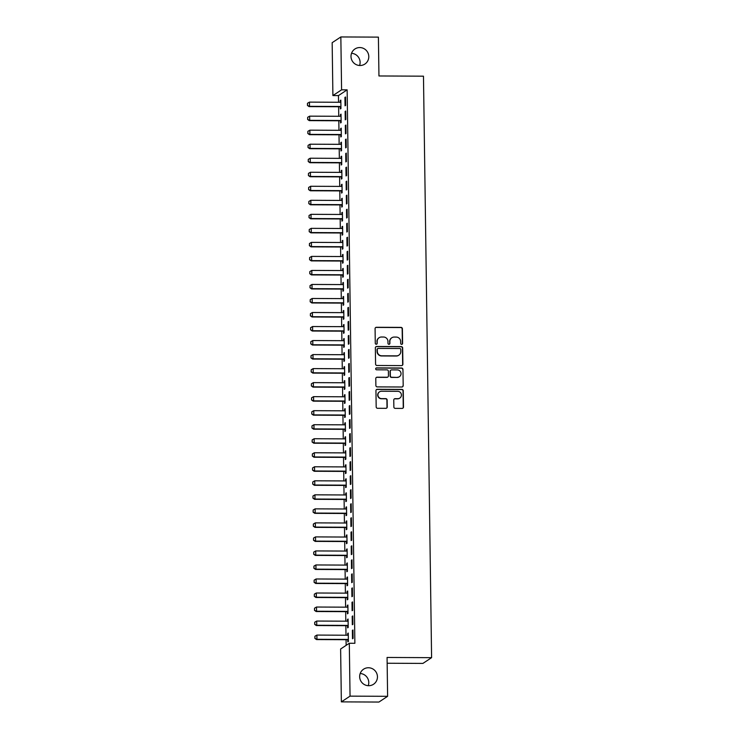 <?xml version="1.0" encoding="UTF-8"?>
<svg xmlns="http://www.w3.org/2000/svg" width="739" height="739" viewBox="0 0 739 739"><rect width="100%" height="100%" fill="white"/><g stroke="black" fill="none" stroke-linecap="round" stroke-linejoin="round"><path stroke-width="1.11" d="M401.656 344.365A0.97 0.951 56.5 0 0 402.598 343.404L402.395 328.781A1.386 1.358 56.5 0 0 401.009 327.395L376.428 327.285A1.386 1.358 56.5 0 0 375.079 328.652L375.283 343.275A0.97 0.951 56.5 0 0 376.779 344.088A0.97 0.951 56.5 0 0 377.195 343.284L377.176 341.39A4.434 4.342 56.5 0 1 381.481 337.012L383.532 337.021A4.434 4.342 56.5 0 1 387.957 341.446L387.984 343.339A0.97 0.951 56.5 0 0 389.481 344.152A0.97 0.951 56.5 0 0 389.896 343.349L389.869 341.455A4.434 4.342 56.5 0 1 394.183 337.067L396.233 337.076A4.434 4.342 56.5 0 1 400.658 341.501L400.686 343.395A0.97 0.951 56.5 0 0 401.656 344.365M402.053 344.282A0.97 0.951 56.5 0 0 402.367 343.561L402.164 328.929A1.386 1.358 56.5 0 0 400.778 327.553L376.197 327.432A1.386 1.358 56.5 0 0 375.569 327.589M376.65 344.162A0.97 0.951 56.5 0 0 376.964 343.441L377.176 341.39M389.351 344.217A0.97 0.951 56.5 0 0 389.665 343.506L389.869 341.455M368.428 667.751A9.034 8.85 56.5 0 0 360.059 679.252A9.034 8.85 56.5 0 0 373.537 684.259A9.034 8.85 56.5 0 0 368.428 667.751M359.773 47.555A9.034 8.85 56.5 0 0 351.404 59.055A9.034 8.85 56.5 0 0 364.881 64.062A9.034 8.85 56.5 0 0 359.773 47.555M393.859 406.995A1.386 1.358 56.5 0 0 395.245 408.381L402.145 408.408A1.386 1.358 56.5 0 0 403.485 407.041L403.263 390.792A1.386 1.358 56.5 0 0 401.877 389.416L377.296 389.296A1.386 1.358 56.5 0 0 375.948 390.672L376.179 406.912A1.386 1.358 56.5 0 0 377.564 408.297L385.887 408.334A1.386 1.358 56.5 0 0 387.236 406.967L387.144 400.011A1.386 1.358 56.5 0 0 385.758 398.635L381.62 398.617A3.704 3.63 56.5 0 1 379.532 391.836A3.704 3.63 56.5 0 1 381.518 391.245L397.702 391.319A3.704 3.63 56.5 0 1 399.799 398.099A3.704 3.63 56.5 0 1 397.804 398.69L395.106 398.672A1.386 1.358 56.5 0 0 393.767 400.048L393.859 406.995M349.307 643.263L350.046 696.138L341.363 701.874L340.624 648.999L349.307 643.263L354.877 643.29L347.145 89.853L341.584 89.825L332.901 95.562L332.162 42.686L340.845 36.95L341.584 89.825M340.845 36.95L378.405 37.126L378.95 75.969L423.475 76.182L431.594 657.664L387.07 657.461L387.615 696.314L350.046 696.138M401.545 365.602A1.386 1.358 56.5 0 0 402.894 364.225L402.663 347.986A1.386 1.358 56.5 0 0 401.277 346.6L376.696 346.489A1.386 1.358 56.5 0 0 375.347 347.857L375.578 364.105A1.386 1.358 56.5 0 0 376.964 365.482L401.545 365.602M402.958 369.389L403.189 385.638A1.386 1.358 56.5 0 1 401.84 387.005L377.259 386.894A1.386 1.358 56.5 0 1 375.874 385.509L375.781 378.553A1.386 1.358 56.5 0 1 377.13 377.186L387.097 377.232A1.386 1.358 56.5 0 0 388.446 375.865L388.381 371.246A1.386 1.358 56.5 0 0 386.996 369.869L376.613 369.814A0.97 0.951 56.5 0 1 376.068 368.05A0.97 0.951 56.5 0 1 376.585 367.893L401.582 368.004A1.386 1.358 56.5 0 1 402.958 369.389L403.189 385.638M387.153 663.243L422.911 663.41L431.594 657.664M352.771 615.938L352.189 616.326L352.309 624.741L352.891 624.353L352.771 615.938M347.579 625.822L347.607 627.845L348.198 627.457L348.078 619.042L347.496 619.43L347.515 621.185M352.383 587.893L351.792 588.281L351.912 596.696L352.503 596.308L352.383 587.893M347.191 597.777L347.219 599.8L347.81 599.412L347.69 590.997L347.099 591.385L347.127 593.131M351.995 559.839L351.404 560.227L351.524 568.642L352.106 568.254L351.995 559.839M346.803 569.723L346.831 571.746L347.413 571.358L347.293 562.942L346.711 563.33L346.739 565.086M351.598 531.784L351.016 532.172L351.127 540.588L351.718 540.2L351.598 531.784M346.406 541.669L346.434 543.692L347.025 543.304L346.905 534.888L346.323 535.276L346.342 537.031M351.21 503.739L350.619 504.127L350.739 512.543L351.321 512.155L351.21 503.739M346.018 513.623L346.046 515.646L346.628 515.259L346.517 506.843L345.926 507.231L345.954 508.977M350.813 475.685L350.231 476.073L350.351 484.488L350.933 484.1L350.813 475.685M345.621 485.569L345.649 487.592L346.24 487.204L346.12 478.789L345.538 479.177L345.556 480.932M350.425 447.64L349.833 448.028L349.953 456.443L350.545 456.055L350.425 447.64M345.233 457.524L345.261 459.547L345.852 459.159L345.732 450.744L345.141 451.132L345.168 452.878M350.037 419.586L349.445 419.974L349.565 428.389L350.147 428.001L350.037 419.586M344.845 429.47L344.873 431.493L345.455 431.105L345.335 422.69L344.753 423.077L344.78 424.833M349.639 391.541L349.057 391.929L349.168 400.344L349.759 399.956L349.639 391.541M344.448 401.416L344.476 403.439L345.067 403.051L344.947 394.635L344.365 395.023L344.383 396.778M349.251 363.486L348.66 363.874L348.78 372.29L349.362 371.902L349.251 363.486M344.06 373.371L344.088 375.394L344.67 375.006L344.559 366.59L343.968 366.978L343.995 368.724M348.854 335.432L348.272 335.82L348.392 344.235L348.974 343.847L348.854 335.432M343.663 345.316L343.69 347.339L344.282 346.951L344.162 338.536L343.58 338.924L343.598 340.679M348.466 307.387L347.875 307.775L347.995 316.19L348.586 315.802L348.466 307.387M343.275 317.271L343.302 319.294L343.894 318.906L343.774 310.491L343.182 310.879L343.21 312.625M348.078 279.333L347.487 279.721L347.607 288.136L348.189 287.748L348.078 279.333M342.887 289.217L342.914 291.24L343.496 290.852L343.376 282.437L342.794 282.825L342.822 284.58M347.681 251.288L347.099 251.676L347.21 260.091L347.801 259.703L347.681 251.288M342.49 261.172L342.517 263.186L343.108 262.798L342.988 254.392L342.406 254.779L342.425 256.525M347.293 223.233L346.702 223.621L346.822 232.037L347.404 231.649L347.293 223.233M342.102 233.118L342.129 235.141L342.711 234.753L342.6 226.337L342.009 226.725L342.037 228.471M346.896 195.179L346.314 195.567L346.434 203.982L347.016 203.594L346.896 195.179M341.704 205.063L341.732 207.086L342.323 206.698L342.203 198.283L341.621 198.671L341.64 200.426M346.508 167.134L345.917 167.522L346.037 175.937L346.628 175.549L346.508 167.134M341.316 177.018L341.344 179.041L341.935 178.653L341.815 170.238L341.224 170.626L341.252 172.372M346.12 139.08L345.529 139.468L345.649 147.883L346.231 147.495L346.12 139.08M340.928 148.964L340.956 150.987L341.538 150.599L341.418 142.184L340.836 142.572L340.864 144.327M345.723 111.035L345.141 111.423L345.252 119.838L345.843 119.45L345.723 111.035M340.531 120.919L340.559 122.942L341.15 122.554L341.03 114.139L340.448 114.527L340.467 116.272M347.145 89.853L338.462 95.59L338.554 102.259M338.619 106.749L338.748 116.282M338.813 120.771L338.952 130.304M339.007 134.794L339.146 144.336M339.201 148.825L339.34 158.358M339.404 162.848L339.534 172.381M339.598 176.87L339.728 186.413M339.792 190.893L339.931 200.435M339.986 204.925L340.125 214.458M340.18 218.947L340.319 228.48M340.383 232.97L340.513 242.512M340.577 247.002L340.707 256.535M340.771 261.024L340.91 270.557M340.965 275.047L341.104 284.589M341.159 289.078L341.298 298.611M341.363 303.101L341.492 312.634M341.557 317.123L341.686 326.656M341.751 331.146L341.889 340.688M341.945 345.178L342.083 354.711M342.148 359.2L342.277 368.733M342.342 373.223L342.471 382.765M342.536 387.254L342.665 396.788M342.73 401.277L342.868 410.81M342.924 415.3L343.062 424.842M343.127 429.322L343.256 438.864M343.321 443.354L343.45 452.887M343.515 457.376L343.644 466.909M343.709 471.399L343.847 480.941M343.903 485.431L344.041 494.964M344.106 499.453L344.235 508.986M344.3 513.476L344.429 523.018M344.494 527.507L344.623 537.041M344.688 541.53L344.827 551.063M344.882 555.552L345.021 565.086M345.085 569.575L345.215 579.117M345.279 583.607L345.409 593.14M345.473 597.629L345.603 607.162M345.667 611.652L345.806 621.194M345.861 625.684L346 635.217M346.064 639.706L346.138 645.359M340.337 106.887L340.365 108.91L340.956 108.522L340.836 100.107L340.245 100.495L340.273 102.25M345.529 97.003L344.937 97.391L345.058 105.806L345.649 105.418L345.529 97.003M340.725 134.941L340.753 136.964L341.344 136.576L341.224 128.161L340.642 128.549L340.661 130.295M345.917 125.057L345.335 125.445L345.455 133.861L346.037 133.473L345.917 125.057M341.122 162.996L341.15 165.009L341.732 164.621L341.621 156.206L341.03 156.594L341.058 158.349M346.314 153.112L345.723 153.5L345.843 161.915L346.425 161.527L346.314 153.112M341.51 191.041L341.538 193.064L342.129 192.676L342.009 184.26L341.427 184.648L341.446 186.404M346.702 181.157L346.12 181.545L346.231 189.96L346.822 189.572L346.702 181.157M341.908 219.095L341.935 221.118L342.517 220.73L342.397 212.315L341.815 212.703L341.843 214.449M347.099 209.211L346.508 209.599L346.628 218.014L347.21 217.626L347.099 209.211M342.296 247.14L342.323 249.163L342.914 248.775L342.794 240.36L342.203 240.748L342.231 242.503M347.487 237.256L346.896 237.644L347.016 246.059L347.607 245.671L347.487 237.256M342.684 275.194L342.711 277.217L343.302 276.829L343.182 268.414L342.6 268.802L342.619 270.548M347.875 265.31L347.293 265.698L347.413 274.114L347.995 273.726L347.875 265.31M343.081 303.239L343.108 305.262L343.69 304.874L343.58 296.459L342.988 296.847L343.016 298.602M348.272 293.355L347.681 293.743L347.801 302.159L348.383 301.771L348.272 293.355M343.469 331.294L343.496 333.317L344.088 332.929L343.968 324.513L343.386 324.901L343.404 326.656M348.66 321.41L348.078 321.798L348.189 330.213L348.78 329.825L348.66 321.41M343.866 359.348L343.894 361.371L344.476 360.983L344.356 352.568L343.774 352.956L343.801 354.702M349.057 349.464L348.466 349.852L348.586 358.267L349.168 357.879L349.057 349.464M344.254 387.393L344.282 389.416L344.873 389.028L344.753 380.613L344.162 381.001L344.189 382.756M349.445 377.509L348.854 377.897L348.974 386.312L349.565 385.924L349.445 377.509M344.642 415.447L344.67 417.47L345.261 417.082L345.141 408.667L344.559 409.055L344.577 410.801M349.833 405.563L349.251 405.951L349.371 414.367L349.953 413.979L349.833 405.563M345.039 443.492L345.067 445.515L345.649 445.127L345.538 436.712L344.947 437.1L344.974 438.855M350.231 433.608L349.639 433.996L349.759 442.412L350.341 442.024L350.231 433.608M345.427 471.547L345.455 473.57L346.046 473.182L345.926 464.766L345.344 465.154L345.362 466.9M350.619 461.663L350.037 462.051L350.147 470.466L350.739 470.078L350.619 461.663M345.824 499.601L345.852 501.615L346.434 501.227L346.314 492.821L345.732 493.199L345.76 494.954M351.016 489.717L350.425 490.105L350.545 498.52L351.127 498.132L351.016 489.717M346.212 527.646L346.24 529.669L346.831 529.281L346.711 520.866L346.12 521.254L346.148 523.009M351.404 517.762L350.813 518.15L350.933 526.565L351.524 526.177L351.404 517.762M346.6 555.7L346.628 557.723L347.219 557.335L347.099 548.92L346.517 549.308L346.536 551.054M351.792 545.816L351.21 546.204L351.33 554.619L351.912 554.232L351.792 545.816M346.997 583.745L347.025 585.768L347.607 585.38L347.496 576.965L346.905 577.353L346.933 579.108M352.189 573.861L351.598 574.249L351.718 582.665L352.3 582.277L352.189 573.861M347.385 611.8L347.413 613.823L348.004 613.435L347.884 605.019L347.302 605.407L347.321 607.153M352.577 601.915L351.995 602.303L352.106 610.719L352.697 610.331L352.577 601.915M347.783 639.845L347.81 641.868L348.392 641.48L348.272 633.064L347.69 633.452L347.718 635.207M352.974 629.97L352.383 630.358L352.503 638.764L353.085 638.376L352.974 629.97M387.615 696.314L378.931 702.05L341.363 701.874M368.244 685.69A9.034 8.85 56.5 0 0 360.189 673.506M359.579 65.494A9.034 8.85 56.5 0 0 351.524 53.31M338.462 95.59L332.901 95.562M340.245 100.495L340.836 100.504M344.937 97.391L345.538 97.4M340.448 114.527L341.039 114.527M345.141 111.423L345.732 111.423M340.642 128.549L341.233 128.549M345.335 125.445L345.926 125.445M340.836 142.572L341.427 142.572M345.529 139.468L346.12 139.477M341.03 156.594L341.621 156.603M345.723 153.5L346.314 153.5M341.224 170.626L341.815 170.626M345.917 167.522L346.517 167.522M341.427 184.648L342.018 184.648M346.12 181.545L346.711 181.545M341.621 198.671L342.212 198.68M346.314 195.567L346.905 195.576M341.815 212.703L342.406 212.703M346.508 209.599L347.099 209.599M342.009 226.725L342.6 226.725M346.702 223.621L347.293 223.621M342.203 240.748L342.794 240.757M346.896 237.644L347.496 237.653M342.406 254.779L342.998 254.779M347.099 251.676L347.69 251.676M342.6 268.802L343.192 268.802M347.293 265.698L347.884 265.698M342.794 282.825L343.386 282.825M347.487 279.721L348.078 279.721M342.988 296.847L343.58 296.856M347.681 293.743L348.272 293.752M343.182 310.879L343.774 310.879M347.875 307.775L348.475 307.775M343.386 324.901L343.977 324.901M348.078 321.798L348.669 321.798M343.58 338.924L344.171 338.933M348.272 335.82L348.863 335.829M343.774 352.956L344.365 352.956M348.466 349.852L349.057 349.852M343.968 366.978L344.559 366.978M348.66 363.874L349.251 363.874M344.162 381.001L344.753 381.001M348.854 377.897L349.455 377.906M344.365 395.023L344.956 395.032M349.057 391.929L349.649 391.929M344.559 409.055L345.15 409.055M349.251 405.951L349.843 405.951M344.753 423.077L345.344 423.077M349.445 419.974L350.037 419.974M344.947 437.1L345.538 437.109M349.639 433.996L350.231 434.005M345.141 451.132L345.732 451.132M349.833 448.028L350.434 448.028M345.344 465.154L345.935 465.154M350.037 462.051L350.628 462.051M345.538 479.177L346.129 479.177M350.231 476.073L350.822 476.082M345.732 493.199L346.323 493.209M350.425 490.105L351.016 490.105M345.926 507.231L346.517 507.231M350.619 504.127L351.21 504.127M346.12 521.254L346.711 521.254M350.813 518.15L351.413 518.15M346.323 535.276L346.914 535.285M351.016 532.172L351.607 532.182M346.517 549.308L347.108 549.308M351.21 546.204L351.801 546.204M346.711 563.33L347.302 563.33M351.404 560.227L351.995 560.227M346.905 577.353L347.496 577.362M351.598 574.249L352.189 574.258M347.099 591.385L347.69 591.385M351.792 588.281L352.392 588.281M347.302 605.407L347.893 605.407M351.995 602.303L352.586 602.303M347.496 619.43L348.087 619.43M352.189 616.326L352.78 616.335M347.69 633.452L348.281 633.462M352.383 630.358L352.974 630.358M391.799 337.778L391.568 337.935A4.434 4.342 56.5 0 0 389.638 341.612M379.098 337.714L378.867 337.871A4.434 4.342 56.5 0 0 376.936 341.547M402.164 365.445A1.386 1.358 56.5 0 0 402.653 364.382L402.432 348.134A1.386 1.358 56.5 0 0 401.046 346.757L376.465 346.637A1.386 1.358 56.5 0 0 375.837 346.794M400.769 349.492A0.97 0.951 56.5 0 0 399.808 348.522L378.229 348.42A0.97 0.951 56.5 0 0 377.287 349.381L377.315 351.376A4.434 4.342 56.5 0 0 381.74 355.801L396.492 355.865A4.434 4.342 56.5 0 0 400.797 351.487L400.769 349.492M377.703 348.577L377.472 348.734A0.97 0.951 56.5 0 0 377.047 349.538L377.287 349.381M398.875 355.163L398.644 355.32A4.434 4.342 56.5 0 1 396.261 356.022L381.509 355.958A4.434 4.342 56.5 0 1 377.075 351.533L377.047 349.538M402.469 386.857A1.386 1.358 56.5 0 0 402.958 385.786M387.836 377.01L387.606 377.167A1.386 1.358 56.5 0 1 386.857 377.389L376.89 377.343A1.386 1.358 56.5 0 0 376.271 377.49M402.727 369.546A1.386 1.358 56.5 0 0 401.342 368.161L376.354 368.05A0.97 0.951 56.5 0 0 375.957 368.133M397.443 377.278A3.704 3.63 56.5 0 0 400.871 372.558A3.704 3.63 56.5 0 0 397.333 369.916L391.633 369.888A1.386 1.358 56.5 0 0 390.294 371.255L390.349 375.874A1.386 1.358 56.5 0 0 391.735 377.25L397.203 377.435A3.704 3.63 56.5 0 0 399.199 376.844L399.429 376.687M390.894 370.11L390.654 370.267A1.386 1.358 56.5 0 0 390.053 371.412L390.294 371.255M397.203 377.435L391.504 377.407A1.386 1.358 56.5 0 1 390.118 376.022L390.053 371.412M399.799 398.099L399.568 398.247A3.704 3.63 56.5 0 1 397.573 398.838L394.875 398.829A1.386 1.358 56.5 0 0 394.257 398.977M379.532 391.836L379.292 391.993A3.704 3.63 56.5 0 0 381.389 398.764L381.62 398.617M386.515 408.187A1.386 1.358 56.5 0 0 387.005 407.124L386.903 400.168A1.386 1.358 56.5 0 0 385.518 398.783L381.389 398.764M402.764 408.261A1.386 1.358 56.5 0 0 403.254 407.198L403.023 390.949A1.386 1.358 56.5 0 0 401.647 389.573L377.056 389.453A1.386 1.358 56.5 0 0 376.437 389.61M340.864 102.074L340.476 102.204A1.413 1.386 -123.5 0 1 340.06 102.268L309.447 102.121L309.512 106.333L340.116 106.471A1.413 1.386 -123.5 0 1 340.54 106.536L340.928 106.665M307.507 105.391L307.479 103.284L307.442 105.437L309.512 106.333L309.087 106.61L339.691 106.749A1.413 1.386 -123.5 0 1 340.116 106.822L340.928 107.081M309.447 102.121L307.479 103.284M307.442 105.437L309.087 106.61M341.058 116.106L340.679 116.226A1.413 1.386 -123.5 0 1 340.254 116.291L309.641 116.152L309.706 120.355L340.309 120.494A1.413 1.386 -123.5 0 1 340.734 120.568L341.122 120.688M307.701 119.413L307.673 117.307L307.636 119.459L309.706 120.355L309.281 120.633L339.894 120.78A1.413 1.386 -123.5 0 1 340.309 120.845L341.132 121.104M309.641 116.152L307.673 117.307M307.636 119.459L309.281 120.633M341.252 130.129L340.873 130.249A1.413 1.386 -123.5 0 1 340.448 130.313L309.844 130.175L309.9 134.378L340.513 134.526A1.413 1.386 -123.5 0 1 340.928 134.59L341.316 134.72M307.904 133.436L307.867 131.33L307.83 133.482L309.9 134.378L309.475 134.664L340.088 134.803A1.413 1.386 -123.5 0 1 340.513 134.868L341.326 135.135M309.844 130.175L307.867 131.33M307.83 133.482L309.475 134.664M341.446 144.151L341.067 144.281A1.413 1.386 -123.5 0 1 340.642 144.336L310.038 144.197L310.094 148.41L340.707 148.548A1.413 1.386 -123.5 0 1 341.132 148.613L341.51 148.742M308.098 147.458L308.071 145.361L308.024 147.504L310.094 148.41L309.678 148.687L340.282 148.825A1.413 1.386 -123.5 0 1 340.707 148.899L341.52 149.158M310.038 144.197L308.071 145.361M308.024 147.504L309.678 148.687M341.649 158.183L341.261 158.303A1.413 1.386 -123.5 0 1 340.845 158.368L310.232 158.22L310.288 162.432L340.901 162.571A1.413 1.386 -123.5 0 1 341.326 162.645L341.714 162.765M308.292 161.49L308.265 159.384L308.218 161.536L310.288 162.432L309.872 162.709L340.476 162.848A1.413 1.386 -123.5 0 1 340.901 162.922L341.714 163.18M310.232 158.22L308.265 159.384M308.218 161.536L309.872 162.709M341.843 172.205L341.455 172.326A1.413 1.386 -123.5 0 1 341.039 172.39L310.426 172.252L310.491 176.455L341.095 176.603A1.413 1.386 -123.5 0 1 341.52 176.667L341.908 176.787M308.486 175.512L308.459 173.406L308.422 175.559L310.491 176.455L310.066 176.732L340.67 176.88A1.413 1.386 -123.5 0 1 341.095 176.944L341.908 177.212M310.426 172.252L308.459 173.406M308.422 175.559L310.066 176.732M342.037 186.228L341.658 186.348A1.413 1.386 -123.5 0 1 341.233 186.413L310.62 186.274L310.685 190.477L341.289 190.625A1.413 1.386 -123.5 0 1 341.714 190.69L342.102 190.819M308.68 189.535L308.653 187.438L308.616 189.581L310.685 190.477L310.26 190.764L340.873 190.902A1.413 1.386 -123.5 0 1 341.289 190.967L342.111 191.235M310.62 186.274L308.653 187.438M308.616 189.581L310.26 190.764M342.231 200.26L341.852 200.38A1.413 1.386 -123.5 0 1 341.427 200.445L310.823 200.297L310.879 204.509L341.492 204.648A1.413 1.386 -123.5 0 1 341.908 204.712L342.296 204.842M308.884 203.567L308.847 201.461L308.81 203.613L310.879 204.509L310.454 204.786L341.067 204.925A1.413 1.386 -123.5 0 1 341.492 204.999L342.305 205.257M310.823 200.297L308.847 201.461M308.81 203.613L310.454 204.786M342.425 214.282L342.046 214.402A1.413 1.386 -123.5 0 1 341.621 214.467L311.017 214.328L311.073 218.532L341.686 218.67A1.413 1.386 -123.5 0 1 342.111 218.744L342.49 218.864M309.078 217.589L309.05 215.483L309.004 217.635L311.073 218.532L310.657 218.809L341.261 218.956A1.413 1.386 -123.5 0 1 341.686 219.021L342.499 219.289M311.017 214.328L309.05 215.483M309.004 217.635L310.657 218.809M342.628 228.305L342.24 228.425A1.413 1.386 -123.5 0 1 341.824 228.49L311.211 228.351L311.267 232.554L341.88 232.702A1.413 1.386 -123.5 0 1 342.305 232.767L342.693 232.896M309.272 231.612L309.244 229.506L309.198 231.658L311.267 232.554L310.851 232.84L341.455 232.979A1.413 1.386 -123.5 0 1 341.88 233.044L342.693 233.312M311.211 228.351L309.244 229.506M309.198 231.658L310.851 232.84M342.822 242.327L342.434 242.457A1.413 1.386 -123.5 0 1 342.018 242.512L311.405 242.374L311.47 246.586L342.074 246.724A1.413 1.386 -123.5 0 1 342.499 246.789L342.887 246.918M309.465 245.634L309.438 243.537L309.401 245.69L311.47 246.586L311.045 246.863L341.649 247.002A1.413 1.386 -123.5 0 1 342.074 247.075L342.887 247.334M311.405 242.374L309.438 243.537M309.401 245.69L311.045 246.863M343.016 256.359L342.637 256.479A1.413 1.386 -123.5 0 1 342.212 256.544L311.599 256.396L311.664 260.608L342.268 260.747A1.413 1.386 -123.5 0 1 342.693 260.821L343.081 260.941M309.659 259.666L309.632 257.56L309.595 259.712L311.664 260.608L311.239 260.885L341.852 261.033A1.413 1.386 -123.5 0 1 342.268 261.098L343.09 261.357M311.599 256.396L309.632 257.56M309.595 259.712L311.239 260.885M343.21 270.382L342.831 270.502A1.413 1.386 -123.5 0 1 342.406 270.566L311.803 270.428L311.858 274.631L342.471 274.779A1.413 1.386 -123.5 0 1 342.887 274.843L343.275 274.963M309.863 273.689L309.826 271.582L309.789 273.735L311.858 274.631L311.433 274.908L342.046 275.056A1.413 1.386 -123.5 0 1 342.471 275.12L343.284 275.388M311.803 270.428L309.826 271.582M309.789 273.735L311.433 274.908M343.404 284.404L343.025 284.524A1.413 1.386 -123.5 0 1 342.6 284.589L311.997 284.45L312.052 288.663L342.665 288.801A1.413 1.386 -123.5 0 1 343.09 288.866L343.469 288.995M310.057 287.711L310.029 285.614L309.983 287.757L312.052 288.663L311.636 288.94L342.24 289.078A1.413 1.386 -123.5 0 1 342.665 289.143L343.478 289.411M311.997 284.45L310.029 285.614M309.983 287.757L311.636 288.94M343.607 298.436L343.219 298.556A1.413 1.386 -123.5 0 1 342.804 298.621L312.191 298.473L312.246 302.685L342.859 302.824A1.413 1.386 -123.5 0 1 343.284 302.888L343.672 303.018M310.251 301.743L310.223 299.637L310.177 301.789L312.246 302.685L311.83 302.962L342.434 303.101A1.413 1.386 -123.5 0 1 342.859 303.175L343.672 303.433M312.191 298.473L310.223 299.637M310.177 301.789L311.83 302.962M343.801 312.458L343.413 312.579A1.413 1.386 -123.5 0 1 342.998 312.643L312.385 312.505L312.449 316.708L343.053 316.846A1.413 1.386 -123.5 0 1 343.478 316.92L343.866 317.04M310.445 315.765L310.417 313.659L310.38 315.812L312.449 316.708L312.024 316.985L342.628 317.133A1.413 1.386 -123.5 0 1 343.053 317.197L343.866 317.465M312.385 312.505L310.417 313.659M310.38 315.812L312.024 316.985M343.995 326.481L343.617 326.601A1.413 1.386 -123.5 0 1 343.192 326.666L312.579 326.527L312.643 330.73L343.247 330.878A1.413 1.386 -123.5 0 1 343.672 330.943L344.06 331.072M310.639 329.788L310.611 327.691L310.574 329.834L312.643 330.73L312.218 331.017L342.831 331.155A1.413 1.386 -123.5 0 1 343.247 331.22L344.069 331.488M312.579 326.527L310.611 327.691M310.574 329.834L312.218 331.017M344.189 340.503L343.811 340.633A1.413 1.386 -123.5 0 1 343.386 340.697L312.782 340.55L312.837 344.762L343.45 344.901A1.413 1.386 -123.5 0 1 343.866 344.965L344.254 345.095M310.842 343.82L310.805 341.714L310.768 343.866L312.837 344.762L312.412 345.039L343.025 345.178A1.413 1.386 -123.5 0 1 343.45 345.252L344.263 345.51M312.782 340.55L310.805 341.714M310.768 343.866L312.412 345.039M344.383 354.535L344.004 354.655A1.413 1.386 -123.5 0 1 343.58 354.72L312.976 354.581L313.031 358.784L343.644 358.923A1.413 1.386 -123.5 0 1 344.069 358.997L344.448 359.117M311.036 357.842L311.008 355.736L310.962 357.888L313.031 358.784L312.615 359.062L343.219 359.209A1.413 1.386 -123.5 0 1 343.644 359.274L344.457 359.533M312.976 354.581L311.008 355.736M310.962 357.888L312.615 359.062M344.586 368.558L344.198 368.678A1.413 1.386 -123.5 0 1 343.783 368.743L313.17 368.604L313.225 372.807L343.838 372.955A1.413 1.386 -123.5 0 1 344.263 373.019L344.651 373.149M311.23 371.865L311.202 369.759L311.156 371.911L313.225 372.807L312.809 373.093L343.413 373.232A1.413 1.386 -123.5 0 1 343.838 373.297L344.651 373.564M313.17 368.604L311.202 369.759M311.156 371.911L312.809 373.093M344.78 382.58L344.392 382.7A1.413 1.386 -123.5 0 1 343.977 382.765L313.364 382.626L313.428 386.839L344.032 386.977A1.413 1.386 -123.5 0 1 344.457 387.042L344.845 387.171M311.424 385.887L311.396 383.79L311.359 385.934L313.428 386.839L313.003 387.116L343.607 387.254A1.413 1.386 -123.5 0 1 344.032 387.319L344.845 387.587M313.364 382.626L311.396 383.79M311.359 385.934L313.003 387.116M344.974 396.612L344.596 396.732A1.413 1.386 -123.5 0 1 344.171 396.797L313.558 396.649L313.622 400.861L344.226 401A1.413 1.386 -123.5 0 1 344.651 401.074L345.039 401.194M311.618 399.919L311.59 397.813L311.553 399.965L313.622 400.861L313.197 401.138L343.811 401.277A1.413 1.386 -123.5 0 1 344.226 401.351L345.048 401.61M313.558 396.649L311.59 397.813M311.553 399.965L313.197 401.138M345.168 410.635L344.79 410.755A1.413 1.386 -123.5 0 1 344.365 410.819L313.761 410.681L313.816 414.884L344.429 415.022A1.413 1.386 -123.5 0 1 344.845 415.096L345.233 415.216M311.821 413.942L311.784 411.835L311.747 413.988L313.816 414.884L313.391 415.161L344.004 415.309A1.413 1.386 -123.5 0 1 344.429 415.373L345.242 415.641M313.761 410.681L311.784 411.835M311.747 413.988L313.391 415.161M345.362 424.657L344.984 424.777A1.413 1.386 -123.5 0 1 344.559 424.842L313.955 424.703L314.01 428.906L344.623 429.054A1.413 1.386 -123.5 0 1 345.048 429.119L345.427 429.248M312.015 427.964L311.987 425.867L311.941 428.01L314.01 428.906L313.595 429.193L344.198 429.331A1.413 1.386 -123.5 0 1 344.623 429.396L345.436 429.664M313.955 424.703L311.987 425.867M311.941 428.01L313.595 429.193M345.566 438.689L345.178 438.809A1.413 1.386 -123.5 0 1 344.762 438.874L314.149 438.726L314.204 442.938L344.817 443.077A1.413 1.386 -123.5 0 1 345.242 443.141L345.63 443.271M312.209 441.996L312.181 439.89L312.135 442.042L314.204 442.938L313.789 443.215L344.392 443.354A1.413 1.386 -123.5 0 1 344.817 443.428L345.63 443.686M314.149 438.726L312.181 439.89M312.135 442.042L313.789 443.215M345.76 452.711L345.372 452.831A1.413 1.386 -123.5 0 1 344.956 452.896L314.343 452.758L314.408 456.961L345.011 457.099A1.413 1.386 -123.5 0 1 345.436 457.173L345.824 457.293M312.403 456.018L312.375 453.912L312.338 456.065L314.408 456.961L313.983 457.238L344.586 457.386A1.413 1.386 -123.5 0 1 345.011 457.45L345.824 457.718M314.343 452.758L312.375 453.912M312.338 456.065L313.983 457.238M345.954 466.734L345.575 466.854A1.413 1.386 -123.5 0 1 345.15 466.919L314.546 466.78L314.602 470.983L345.205 471.131A1.413 1.386 -123.5 0 1 345.63 471.196L346.018 471.325M312.597 470.041L312.569 467.935L312.532 470.087L314.602 470.983L314.177 471.27L344.79 471.408A1.413 1.386 -123.5 0 1 345.205 471.473L346.028 471.741M314.546 466.78L312.569 467.935M312.532 470.087L314.177 471.27M346.148 480.756L345.769 480.886A1.413 1.386 -123.5 0 1 345.344 480.941L314.74 480.803L314.796 485.015L345.409 485.154A1.413 1.386 -123.5 0 1 345.824 485.218L346.212 485.347M312.8 484.063L312.763 481.967L312.726 484.119L314.796 485.015L314.371 485.292L344.984 485.431A1.413 1.386 -123.5 0 1 345.409 485.505L346.221 485.763M314.74 480.803L312.763 481.967M312.726 484.119L314.371 485.292M346.342 494.788L345.963 494.908A1.413 1.386 -123.5 0 1 345.538 494.973L314.934 494.825L314.99 499.037L345.603 499.176A1.413 1.386 -123.5 0 1 346.028 499.25L346.406 499.37M312.994 498.095L312.966 495.989L312.92 498.141L314.99 499.037L314.574 499.315L345.178 499.453A1.413 1.386 -123.5 0 1 345.603 499.527L346.415 499.786M314.934 494.825L312.966 495.989M312.92 498.141L314.574 499.315M346.545 508.811L346.157 508.931A1.413 1.386 -123.5 0 1 345.741 508.995L315.128 508.857L315.183 513.06L345.797 513.208A1.413 1.386 -123.5 0 1 346.221 513.272L346.609 513.393M313.188 512.118L313.16 510.012L313.114 512.164L315.183 513.06L314.768 513.337L345.372 513.485A1.413 1.386 -123.5 0 1 345.797 513.55L346.609 513.817M315.128 508.857L313.16 510.012M313.114 512.164L314.768 513.337M346.739 522.833L346.351 522.953A1.413 1.386 -123.5 0 1 345.935 523.018L315.322 522.879L315.387 527.092L345.991 527.23A1.413 1.386 -123.5 0 1 346.415 527.295L346.803 527.424M313.382 526.14L313.354 524.043L313.318 526.186L315.387 527.092L314.962 527.369L345.566 527.507A1.413 1.386 -123.5 0 1 345.991 527.572L346.803 527.84M315.322 522.879L313.354 524.043M313.318 526.186L314.962 527.369M346.933 536.865L346.554 536.985A1.413 1.386 -123.5 0 1 346.129 537.05L315.525 536.902L315.581 541.114L346.185 541.253A1.413 1.386 -123.5 0 1 346.609 541.317L346.997 541.447M313.576 540.172L313.548 538.066L313.512 540.218L315.581 541.114L315.156 541.391L345.769 541.53A1.413 1.386 -123.5 0 1 346.185 541.604L347.007 541.863M315.525 536.902L313.548 538.066M313.512 540.218L315.156 541.391M347.127 550.888L346.748 551.008A1.413 1.386 -123.5 0 1 346.323 551.072L315.719 550.934L315.775 555.137L346.388 555.275A1.413 1.386 -123.5 0 1 346.803 555.349L347.191 555.469M313.779 554.195L313.742 552.088L313.706 554.241L315.775 555.137L315.35 555.414L345.963 555.562A1.413 1.386 -123.5 0 1 346.388 555.626L347.201 555.894M315.719 550.934L313.742 552.088M313.706 554.241L315.35 555.414M347.321 564.91L346.942 565.03A1.413 1.386 -123.5 0 1 346.517 565.095L315.913 564.956L315.969 569.159L346.582 569.307A1.413 1.386 -123.5 0 1 347.007 569.372L347.385 569.501M313.973 568.217L313.946 566.111L313.899 568.263L315.969 569.159L315.553 569.446L346.157 569.584A1.413 1.386 -123.5 0 1 346.582 569.649L347.395 569.917M315.913 564.956L313.946 566.111M313.899 568.263L315.553 569.446M347.524 578.933L347.136 579.062A1.413 1.386 -123.5 0 1 346.72 579.127L316.107 578.979L316.163 583.191L346.776 583.33A1.413 1.386 -123.5 0 1 347.201 583.394L347.589 583.524M314.167 582.249L314.14 580.143L314.093 582.295L316.163 583.191L315.747 583.468L346.351 583.607A1.413 1.386 -123.5 0 1 346.776 583.681L347.589 583.939M316.107 578.979L314.14 580.143M314.093 582.295L315.747 583.468M347.718 592.964L347.33 593.084A1.413 1.386 -123.5 0 1 346.914 593.149L316.301 593.011L316.366 597.214L346.97 597.352A1.413 1.386 -123.5 0 1 347.395 597.426L347.783 597.546M314.361 596.271L314.334 594.165L314.297 596.318L316.366 597.214L315.941 597.491L346.545 597.639A1.413 1.386 -123.5 0 1 346.97 597.703L347.783 597.962M316.301 593.011L314.334 594.165M314.297 596.318L315.941 597.491M347.912 606.987L347.533 607.107A1.413 1.386 -123.5 0 1 347.108 607.172L316.504 607.033L316.56 611.236L347.164 611.384A1.413 1.386 -123.5 0 1 347.589 611.449L347.977 611.569M314.555 610.294L314.528 608.188L314.491 610.34L316.56 611.236L316.135 611.522L346.748 611.661A1.413 1.386 -123.5 0 1 347.164 611.726L347.986 611.994M316.504 607.033L314.528 608.188M314.491 610.34L316.135 611.522M348.106 621.009L347.727 621.13A1.413 1.386 -123.5 0 1 347.302 621.194L316.698 621.056L316.754 625.268L347.367 625.406A1.413 1.386 -123.5 0 1 347.783 625.471L348.171 625.6M314.759 624.316L314.722 622.22L314.685 624.363L316.754 625.268L316.329 625.545L346.942 625.684A1.413 1.386 -123.5 0 1 347.367 625.748L348.18 626.016M316.698 621.056L314.722 622.22M314.685 624.363L316.329 625.545M348.3 635.041L347.921 635.161A1.413 1.386 -123.5 0 1 347.496 635.226L316.892 635.078L316.948 639.29L347.561 639.429A1.413 1.386 -123.5 0 1 347.986 639.503L348.365 639.623M314.953 638.348L314.925 636.242L314.879 638.394L316.948 639.29L316.532 639.568L347.136 639.706A1.413 1.386 -123.5 0 1 347.561 639.78L348.374 640.039M316.892 635.078L314.925 636.242M314.879 638.394L316.532 639.568"/></g></svg>
